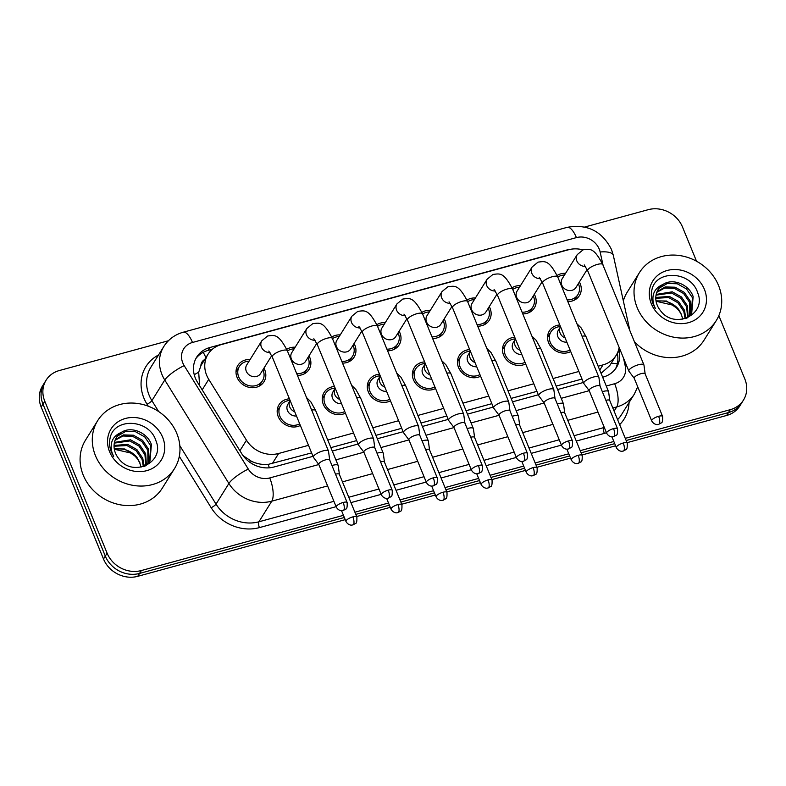 <?xml version="1.0" encoding="UTF-8"?>
<svg xmlns="http://www.w3.org/2000/svg" width="786" height="786" viewBox="0 0 786 786"><rect width="100%" height="100%" fill="white"/><g stroke="black" fill="none" stroke-linecap="round" stroke-linejoin="round"><path stroke-width="1.18" d="M300.35 425.452A15.396 13.578 -148 0 1 278.254 416.668A15.396 13.578 -148 0 1 279.02 404.741A15.396 13.578 -148 0 1 289.425 398.816M345.408 413.141A15.396 13.578 -148 0 1 323.321 404.368A15.396 13.578 -148 0 1 324.087 392.43A15.396 13.578 -148 0 1 334.482 386.506M390.475 400.831A15.396 13.578 -148 0 1 368.388 392.057A15.396 13.578 -148 0 1 369.155 380.129A15.396 13.578 -148 0 1 379.55 374.195M435.542 388.52A15.396 13.578 -148 0 1 413.446 379.746A15.396 13.578 -148 0 1 414.212 367.819A15.396 13.578 -148 0 1 424.617 361.884M480.6 376.209A15.396 13.578 -148 0 1 458.513 367.435A15.396 13.578 -148 0 1 459.279 355.508A15.396 13.578 -148 0 1 469.674 349.574M525.667 363.898A15.396 13.578 -148 0 1 503.571 355.125A15.396 13.578 -148 0 1 504.337 343.197A15.396 13.578 -148 0 1 514.742 337.263M570.724 351.597A15.396 13.578 -148 0 1 548.638 342.814A15.396 13.578 -148 0 1 549.404 330.886A15.396 13.578 -148 0 1 559.809 324.962M263.929 368.153A15.396 13.578 -148 0 1 264.744 369.833A15.396 13.578 -148 0 1 263.978 381.76A15.396 13.578 -148 0 1 250.027 387.518A15.396 13.578 -148 0 1 237.087 377.388A15.396 13.578 -148 0 1 237.853 365.461A15.396 13.578 -148 0 1 250.105 359.516M308.996 355.842A15.396 13.578 -148 0 1 309.812 357.522A15.396 13.578 -148 0 1 309.045 369.449A15.396 13.578 -148 0 1 297.452 375.413M354.064 343.531A15.396 13.578 -148 0 1 354.869 345.211A15.396 13.578 -148 0 1 354.103 357.149A15.396 13.578 -148 0 1 342.509 363.103M399.121 331.22A15.396 13.578 -148 0 1 399.936 332.91A15.396 13.578 -148 0 1 399.17 344.838A15.396 13.578 -148 0 1 387.577 350.792M444.188 318.91A15.396 13.578 -148 0 1 445.004 320.6A15.396 13.578 -148 0 1 444.237 332.527A15.396 13.578 -148 0 1 432.634 338.491M489.256 306.609A15.396 13.578 -148 0 1 490.061 308.289A15.396 13.578 -148 0 1 489.295 320.216A15.396 13.578 -148 0 1 477.701 326.18M534.313 294.298A15.396 13.578 -148 0 1 535.128 295.978A15.396 13.578 -148 0 1 534.362 307.906A15.396 13.578 -148 0 1 522.769 313.869M579.38 281.987A15.396 13.578 -148 0 1 580.196 283.667A15.396 13.578 -148 0 1 579.429 295.595A15.396 13.578 -148 0 1 567.826 301.559M204.724 359.516A9.059 7.988 32 0 0 200.882 365.795L198.681 372.23L199.634 385.739M200.882 365.795A27.176 23.973 -148 0 1 201.697 364.37L208.015 354.24A27.176 23.973 32 0 0 208.742 379.353L246.47 440.219A27.176 23.973 32 0 0 278.637 453.483L308.505 445.328M601.074 373.35L609.779 365.559L616.195 355.272A27.176 23.973 32 0 0 619.142 347.461M243.041 455.615L251.658 461.421C257.051 463.868 262.544 464.87 268.134 464.408L311.61 452.903M330.867 447.647L356.677 440.602M375.934 435.336L401.734 428.291M420.991 423.025L446.802 415.981M466.059 410.714L491.859 403.67M511.126 398.414L536.926 391.359M556.183 386.103L581.994 379.049M582.937 249.869A27.176 23.973 32 0 0 568.533 249.761L221.23 344.622A27.176 23.973 32 0 0 208.015 354.24M598.146 366.217L602.99 364.891A27.176 23.973 32 0 0 616.195 355.272M327.762 440.072L353.562 433.017M372.819 427.761L398.63 420.707M417.887 415.45L443.687 408.406M462.954 403.139L488.754 396.095M508.011 390.829L533.822 383.784M553.079 378.518L578.879 371.473M512.04 287.784A15.396 13.578 -148 0 1 520.489 285.662M466.972 300.085A15.396 13.578 -148 0 1 475.422 297.973M421.915 312.396A15.396 13.578 -148 0 1 430.355 310.283M376.848 324.706A15.396 13.578 -148 0 1 385.297 322.594M331.78 337.017A15.396 13.578 -148 0 1 340.23 334.905M286.723 349.328A15.396 13.578 -148 0 1 295.163 347.206M557.107 275.473A15.396 13.578 -148 0 1 565.547 273.351M343.453 515.331L141.362 570.538A27.176 23.973 -148 0 1 107.112 553.197L44.773 401.204L42.975 404.102A27.176 23.973 -148 0 1 44.321 383.047A27.176 23.973 -148 0 0 42.975 404.102L105.304 556.095L42.975 404.102L41.167 406.991A27.176 23.973 -148 0 1 42.513 385.946L46.128 380.149A27.176 23.973 -148 0 1 59.333 370.54L168.401 340.751M141.362 570.538L139.554 573.426A27.176 23.973 -148 0 1 105.304 556.095A27.176 23.973 -148 0 0 139.554 573.426L344.337 517.493L139.554 573.426L137.746 576.325A27.176 23.973 -148 0 1 103.497 558.993L41.167 406.991M718.846 315.628L744.833 379.009A27.176 23.973 -148 0 1 743.487 400.054A27.176 23.973 -148 0 1 730.273 409.673L728.475 412.562L626.167 440.514L728.475 412.562A27.176 23.973 -148 0 0 741.679 402.953A27.176 23.973 -148 0 1 728.475 412.562L726.667 415.46L627.051 442.675M614.721 443.638L581.1 452.824L614.721 443.638M569.654 455.949L536.042 465.125L569.654 455.949M524.596 468.26L490.975 477.436L524.596 468.26M479.529 480.56L445.908 489.747L479.529 480.56M434.471 492.871L400.85 502.058L434.471 492.871M389.404 505.182L355.783 514.368L389.404 505.182M743.487 400.054L739.872 405.851A27.176 23.973 -148 0 1 726.667 415.46M615.605 445.8L581.984 454.976M570.548 458.11L536.926 467.287M525.48 470.411L491.859 479.598M480.413 482.722L446.802 491.908M435.356 495.033L401.734 504.219M390.288 507.343L356.667 516.53M345.231 519.654L137.746 576.325M569.614 249.486A27.176 23.973 32 0 0 566.195 250.174L209.931 347.491A27.176 23.973 32 0 0 196.716 357.099A27.176 23.973 32 0 0 197.453 382.222L241.774 453.738A27.176 23.973 32 0 0 273.941 467.002L313.015 456.332M584.696 227.036L648.254 209.675A27.176 23.973 -148 0 1 682.503 227.007L696.534 261.227M44.773 401.204A27.176 23.973 -148 0 1 46.128 380.149M730.273 409.673L625.283 438.352M613.837 441.477L580.215 450.663M568.769 453.787L535.148 462.974M523.712 466.098L490.091 475.275M478.645 478.409L445.023 487.585M433.577 490.71L399.966 499.896M388.52 503.02L354.899 512.207M602.656 377.211L603.245 377.054A27.176 23.973 32 0 0 616.45 367.435A27.176 23.973 32 0 0 619.142 350.654L618.798 349.112M332.272 451.066L358.072 444.021M377.339 438.755L403.139 431.71M422.396 426.454L448.207 419.4M467.464 414.143L493.264 407.089M512.521 401.833L538.331 394.778M557.588 389.522L583.389 382.477M195.871 358.583A27.176 23.973 -148 0 1 208.123 350.379L212.367 349.22M617.285 353.307L617.334 353.553A27.176 23.973 -148 0 1 615.487 368.85M567.138 299.879A13.588 11.986 32 0 0 577.887 294.642A13.588 11.986 32 0 0 578.565 284.11A13.588 11.986 32 0 0 578.358 283.628M564.525 275.002A13.588 11.986 32 0 0 557.814 277.134M584.224 264.892L587.702 270.787A8.155 2.427 157.7 0 1 596.81 264.568A8.155 2.427 157.7 0 1 597.272 264.43A8.155 2.427 157.7 0 1 602.783 264.597C593.587 246.853 589.785 249.162 583.124 249.801L577.248 254.615L562.157 278.784A8.155 7.192 32 0 0 561.754 285.102A8.155 7.192 32 0 0 568.602 290.466A8.155 7.192 32 0 0 575.991 287.421L587.152 269.529M645.139 373.841L643.97 365.097A8.155 2.427 157.7 0 0 643.921 364.91A8.155 2.427 157.7 0 0 638.419 364.753A8.155 2.427 157.7 0 0 629.065 370.01A8.155 2.427 157.7 0 0 628.839 371.1A8.155 2.427 157.7 0 0 628.938 371.267L634.243 378.302M645.149 373.91A5.885 1.749 157.7 0 0 645.11 373.772A5.885 1.749 157.7 0 0 641.13 373.655A5.885 1.749 157.7 0 0 634.381 377.447A5.885 1.749 157.7 0 0 634.214 378.243A5.885 1.749 157.7 0 0 634.282 378.361M560.477 326.593A13.588 11.986 32 0 0 550.937 331.849A13.588 11.986 32 0 0 550.269 342.372A13.588 11.986 32 0 0 570.056 349.957M565.124 337.931A8.155 7.192 32 0 1 560.113 333.077A8.155 7.192 32 0 1 560.516 326.76L558.266 330.385A8.155 7.192 32 0 0 557.854 336.693A8.155 7.192 32 0 0 566.844 342.136M609.779 400.546L608.61 391.811A8.155 2.427 157.7 0 0 608.561 391.625A8.155 2.427 157.7 0 0 603.058 391.457A8.155 2.427 157.7 0 0 602.341 391.674M609.789 400.614A5.885 1.749 157.7 0 0 609.749 400.487A5.885 1.749 157.7 0 0 605.888 400.329M522.081 312.189A13.588 11.986 32 0 0 532.829 306.953A13.588 11.986 32 0 0 533.498 296.42A13.588 11.986 32 0 0 533.291 295.939M519.458 287.303A13.588 11.986 32 0 0 512.747 289.445M539.157 277.203L542.635 283.088A8.155 2.427 157.7 0 1 551.743 276.878A8.155 2.427 157.7 0 1 552.204 276.741A8.155 2.427 157.7 0 1 557.716 276.908C548.53 259.164 544.727 261.473 538.056 262.111L532.181 266.926L517.09 291.095A8.155 7.192 32 0 0 516.687 297.413A8.155 7.192 32 0 0 523.535 302.777A8.155 7.192 32 0 0 530.923 299.731L542.094 281.84M600.072 386.142L598.912 377.408A8.155 2.427 157.7 0 0 598.863 377.221A8.155 2.427 157.7 0 0 593.351 377.064A8.155 2.427 157.7 0 0 583.998 382.32A8.155 2.427 157.7 0 0 583.782 383.411A8.155 2.427 157.7 0 0 583.87 383.578L589.176 390.613M600.082 386.211A5.885 1.749 157.7 0 0 600.042 386.083A5.885 1.749 157.7 0 0 596.063 385.965A5.885 1.749 157.7 0 0 589.313 389.758A5.885 1.749 157.7 0 0 589.156 390.554A5.885 1.749 157.7 0 0 589.225 390.671L561.194 398.325M477.014 324.5A13.588 11.986 32 0 0 487.762 319.254A13.588 11.986 32 0 0 488.44 308.731A13.588 11.986 32 0 0 488.224 308.25M474.4 299.613A13.588 11.986 32 0 0 467.68 301.755M494.089 289.503L497.567 295.398A8.155 2.427 157.7 0 1 506.685 289.179A8.155 2.427 157.7 0 1 507.147 289.051A8.155 2.427 157.7 0 1 512.659 289.219C503.462 271.475 499.66 273.783 492.989 274.422L487.114 279.226L472.032 303.406A8.155 7.192 32 0 0 471.629 309.723A8.155 7.192 32 0 0 478.478 315.088A8.155 7.192 32 0 0 485.866 312.042L497.027 294.151M555.004 398.453L553.845 389.718A8.155 2.427 157.7 0 0 553.796 389.532A8.155 2.427 157.7 0 0 548.284 389.365A8.155 2.427 157.7 0 0 538.931 394.621A8.155 2.427 157.7 0 0 538.715 395.722A8.155 2.427 157.7 0 0 538.813 395.889L544.118 402.923M555.014 398.522A5.885 1.749 157.7 0 0 554.985 398.394A5.885 1.749 157.7 0 0 551.006 398.276A5.885 1.749 157.7 0 0 544.246 402.068A5.885 1.749 157.7 0 0 544.089 402.854A5.885 1.749 157.7 0 0 544.158 402.982L516.137 410.636M431.946 336.811A13.588 11.986 32 0 0 442.695 331.564A13.588 11.986 32 0 0 443.373 321.042A13.588 11.986 32 0 0 443.166 320.56M429.333 311.924A13.588 11.986 32 0 0 422.622 314.066M449.032 301.814L452.51 307.709A8.155 2.427 157.7 0 1 461.618 301.49A8.155 2.427 157.7 0 1 462.08 301.362A8.155 2.427 157.7 0 1 467.591 301.519C458.395 283.785 454.593 286.094 447.932 286.733L442.056 291.537L426.965 315.717A8.155 7.192 32 0 0 426.562 322.034A8.155 7.192 32 0 0 433.41 327.389A8.155 7.192 32 0 0 440.799 324.343L451.96 306.452M509.947 410.764L508.778 402.029A8.155 2.427 157.7 0 0 508.729 401.843A8.155 2.427 157.7 0 0 503.227 401.675A8.155 2.427 157.7 0 0 493.873 406.932A8.155 2.427 157.7 0 0 493.647 408.032A8.155 2.427 157.7 0 0 493.746 408.189L499.051 415.234M509.957 410.832A5.885 1.749 157.7 0 0 509.918 410.705A5.885 1.749 157.7 0 0 505.938 410.587A5.885 1.749 157.7 0 0 499.189 414.379A5.885 1.749 157.7 0 0 499.022 415.165A5.885 1.749 157.7 0 0 499.09 415.283M386.889 349.122A13.588 11.986 32 0 0 397.637 343.875A13.588 11.986 32 0 0 398.305 333.352A13.588 11.986 32 0 0 398.099 332.861M384.266 324.235A13.588 11.986 32 0 0 377.555 326.367M403.965 314.125L407.443 320.02A8.155 2.427 157.7 0 1 416.551 313.801A8.155 2.427 157.7 0 1 417.022 313.673A8.155 2.427 157.7 0 1 422.524 313.83C413.338 296.086 409.535 298.395 402.864 299.034L396.989 303.848L381.908 328.027A8.155 7.192 32 0 0 381.495 334.345A8.155 7.192 32 0 0 388.343 339.699A8.155 7.192 32 0 0 395.731 336.654L406.902 318.762M464.88 423.074L463.72 414.34A8.155 2.427 157.7 0 0 463.671 414.153A8.155 2.427 157.7 0 0 458.159 413.986A8.155 2.427 157.7 0 0 448.806 419.243A8.155 2.427 157.7 0 0 448.59 420.333A8.155 2.427 157.7 0 0 448.678 420.5L453.984 427.545M464.89 423.143A5.885 1.749 157.7 0 0 464.86 423.006A5.885 1.749 157.7 0 0 460.881 422.888A5.885 1.749 157.7 0 0 454.121 426.69A5.885 1.749 157.7 0 0 453.964 427.476A5.885 1.749 157.7 0 0 454.033 427.594L426.012 435.248M515.41 338.904A13.588 11.986 32 0 0 505.879 344.16A13.588 11.986 32 0 0 505.202 354.683A13.588 11.986 32 0 0 524.989 362.267M520.067 350.242A8.155 7.192 32 0 1 515.056 345.388A8.155 7.192 32 0 1 515.459 339.071L513.199 342.686A8.155 7.192 32 0 0 512.796 349.004A8.155 7.192 32 0 0 521.786 354.437M564.712 412.856L563.552 404.122A8.155 2.427 157.7 0 0 563.503 403.935A8.155 2.427 157.7 0 0 557.991 403.768A8.155 2.427 157.7 0 0 557.274 403.975M564.721 412.925A5.885 1.749 157.7 0 0 564.682 412.797A5.885 1.749 157.7 0 0 560.831 412.64M470.352 351.214A13.588 11.986 32 0 0 460.812 356.461A13.588 11.986 32 0 0 460.134 366.993A13.588 11.986 32 0 0 479.932 374.568M474.999 362.552A8.155 7.192 32 0 1 469.989 357.699A8.155 7.192 32 0 1 470.392 351.381L468.132 354.997A8.155 7.192 32 0 0 467.729 361.314A8.155 7.192 32 0 0 476.719 366.748M519.644 425.167L518.485 416.423A8.155 2.427 157.7 0 0 518.436 416.246A8.155 2.427 157.7 0 0 512.924 416.079A8.155 2.427 157.7 0 0 512.207 416.285M519.654 425.236A5.885 1.749 157.7 0 0 519.625 425.098A5.885 1.749 157.7 0 0 515.763 424.951M425.285 363.525A13.588 11.986 32 0 0 415.755 368.772A13.588 11.986 32 0 0 415.077 379.304A13.588 11.986 32 0 0 434.864 386.879M429.932 374.863A8.155 7.192 32 0 1 424.921 370.01A8.155 7.192 32 0 1 425.334 363.692L423.074 367.308A8.155 7.192 32 0 0 422.662 373.625A8.155 7.192 32 0 0 431.661 379.058M474.587 437.478L473.418 428.734A8.155 2.427 157.7 0 0 473.369 428.557A8.155 2.427 157.7 0 0 467.867 428.39A8.155 2.427 157.7 0 0 467.149 428.596M474.597 437.547A5.885 1.749 157.7 0 0 474.557 437.409A5.885 1.749 157.7 0 0 470.696 437.262M637.2 307.68A45.283 39.948 -148 0 1 639.45 272.595A45.283 39.948 -148 0 1 680.499 255.676A45.283 39.948 -148 0 1 718.542 285.465A45.283 39.948 -148 0 1 716.292 320.55A45.283 39.948 -148 0 1 675.243 337.469A45.283 39.948 -148 0 1 637.2 307.68M623.337 300.871A45.283 39.948 -148 0 1 627.257 292.137L639.45 272.595M656.133 301.618A20.475 18.058 -148 0 1 678.721 309.507L681.698 314.921M682.779 319.224L681.659 315.441C679.939 311.305 677.051 307.886 672.973 305.174L657.361 301.549M691.346 313.634L692.427 297.697L686.492 288.943L677.286 283.775L667.334 283.481L659.375 288.04L657.97 289.808M687.2 317.927L691.719 313.064L693.144 296.548C688.998 284.345 672.688 277.841 663.099 284.394A20.475 18.058 -148 0 0 658.246 289.356A20.475 18.058 -148 0 0 657.224 305.214A20.475 18.058 -148 0 0 660.456 310.608C674.476 330.032 706.869 314.488 697.772 293.05C691.287 270.885 656.163 269.372 651.948 289.661C650.798 294.495 651.211 299.358 653.186 304.251L655.377 308.485L653.677 304.369C651.329 294.75 654.473 288.089 663.099 284.394M689.646 315.756L689.558 302.286L683.624 293.542L674.417 288.374L664.691 288.03L656.791 292.333M690.108 315.245L690.275 301.146L684.341 292.392L675.135 287.224L665.192 286.929L657.047 291.685M687.573 317.642L686.689 306.884L680.755 298.13L671.549 292.972L656.035 295.143M688.123 317.2L687.406 305.734L681.472 296.99L672.266 291.822L656.182 294.416M685.097 318.674L683.82 311.482L677.886 302.728L668.68 297.57L655.789 298.267M685.775 318.458L684.537 310.332L678.603 301.578L669.397 296.42L655.799 297.452M678.721 309.507L666.528 301.018L656.005 300.871M704.394 289.327A29.534 26.046 -148 0 1 688.565 322.653A29.534 26.046 -148 0 1 651.348 303.818A29.534 26.046 -148 0 1 667.176 270.492A29.534 26.046 -148 0 1 704.394 289.327M716.292 320.55L704.099 340.092A45.283 39.948 -148 0 1 634.41 341.723M95.46 455.664A45.283 39.948 -148 0 1 97.719 420.579A45.283 39.948 -148 0 1 138.758 403.65A45.283 39.948 -148 0 1 176.801 433.44A45.283 39.948 -148 0 1 174.551 468.525A45.283 39.948 -148 0 1 133.512 485.443A45.283 39.948 -148 0 1 95.46 455.664M174.551 468.525L162.358 488.067A45.283 39.948 -148 0 1 121.309 504.995A45.283 39.948 -148 0 1 83.267 475.206A45.283 39.948 -148 0 1 85.517 440.121L97.719 420.579M114.402 449.592A20.475 18.058 -148 0 1 136.99 457.481L139.957 462.895M141.038 467.198L139.918 463.416C138.208 459.279 135.31 455.86 131.233 453.149L115.621 449.523M149.605 461.608L150.686 445.672L144.752 436.918L135.546 431.75L125.603 431.455L117.635 436.014L116.23 437.782M145.469 465.901L149.979 461.038L151.403 444.522C147.257 432.32 130.948 425.815 121.358 432.379A20.475 18.058 -148 0 0 116.505 437.33A20.475 18.058 -148 0 0 115.483 453.188A20.475 18.058 -148 0 0 118.725 458.582C132.746 478.006 165.129 462.463 156.031 441.025C149.546 418.859 114.422 417.356 110.207 437.635C109.058 442.469 109.47 447.332 111.445 452.235L113.636 456.46L111.946 452.353C109.588 442.724 112.732 436.063 121.358 432.379M147.906 463.73L147.817 450.27L141.883 441.516L132.677 436.348L122.96 436.004L115.051 440.317M148.367 463.219L148.534 449.12L142.6 440.366L133.394 435.198L123.451 434.904L115.306 439.659M145.832 465.626L144.948 454.858L139.014 446.114L129.808 440.946L114.304 443.117M146.383 465.174L145.665 453.719L139.731 444.964L130.525 439.796L114.442 442.39M143.357 466.648L142.079 459.456L136.155 450.702L126.939 445.544L114.049 446.242M144.035 466.432L142.797 458.307L136.872 449.563L127.656 444.395L114.058 445.426M136.99 457.481L124.797 448.993L114.265 448.845M162.653 437.301A29.534 26.046 -148 0 1 146.835 470.637A29.534 26.046 -148 0 1 109.608 451.793A29.534 26.046 -148 0 1 125.436 418.466A29.534 26.046 -148 0 1 162.653 437.301M341.822 361.432A13.588 11.986 32 0 0 352.57 356.186A13.588 11.986 32 0 0 353.248 345.663A13.588 11.986 32 0 0 353.032 345.172M339.208 336.546A13.588 11.986 32 0 0 332.498 338.678M358.897 326.436L362.375 332.331A8.155 2.427 157.7 0 1 371.493 326.111A8.155 2.427 157.7 0 1 371.955 325.974A8.155 2.427 157.7 0 1 377.467 326.141C368.27 308.397 364.468 310.706 357.807 311.344L351.932 316.159L336.84 340.338A8.155 7.192 32 0 0 336.437 346.646A8.155 7.192 32 0 0 343.286 352.01A8.155 7.192 32 0 0 350.674 348.964L361.835 331.073M419.822 435.385L418.653 426.641A8.155 2.427 157.7 0 0 418.604 426.464A8.155 2.427 157.7 0 0 413.102 426.297A8.155 2.427 157.7 0 0 403.749 431.553A8.155 2.427 157.7 0 0 403.523 432.644A8.155 2.427 157.7 0 0 403.621 432.811L408.926 439.846M419.832 435.454A5.885 1.749 157.7 0 0 419.793 435.316A5.885 1.749 157.7 0 0 415.814 435.198A5.885 1.749 157.7 0 0 409.054 439.001A5.885 1.749 157.7 0 0 408.897 439.787A5.885 1.749 157.7 0 0 408.966 439.905L380.945 447.558M296.764 373.733A13.588 11.986 32 0 0 307.503 368.496A13.588 11.986 32 0 0 308.181 357.964A13.588 11.986 32 0 0 307.974 357.483M294.141 348.856A13.588 11.986 32 0 0 287.43 350.988M313.84 338.746L317.318 344.641A8.155 2.427 157.7 0 1 326.426 338.422A8.155 2.427 157.7 0 1 326.888 338.285A8.155 2.427 157.7 0 1 332.399 338.452C323.213 320.708 319.411 323.017 312.74 323.655L306.864 328.469L291.773 352.639A8.155 7.192 32 0 0 291.37 358.956A8.155 7.192 32 0 0 298.218 364.321A8.155 7.192 32 0 0 305.607 361.275L316.768 343.384M374.755 447.696L373.596 438.952A8.155 2.427 157.7 0 0 373.546 438.765A8.155 2.427 157.7 0 0 368.035 438.608A8.155 2.427 157.7 0 0 358.681 443.864A8.155 2.427 157.7 0 0 358.455 444.955A8.155 2.427 157.7 0 0 358.554 445.122L363.859 452.156M374.765 447.765A5.885 1.749 157.7 0 0 374.726 447.627A5.885 1.749 157.7 0 0 370.746 447.509A5.885 1.749 157.7 0 0 363.997 451.302A5.885 1.749 157.7 0 0 363.839 452.097A5.885 1.749 157.7 0 0 363.908 452.215M249.083 361.157A13.588 11.986 32 0 0 239.396 366.414A13.588 11.986 32 0 0 238.718 376.946A13.588 11.986 32 0 0 250.135 385.877A13.588 11.986 32 0 0 262.445 380.807A13.588 11.986 32 0 0 263.123 370.275A13.588 11.986 32 0 0 262.907 369.793M268.773 351.057L272.251 356.942A8.155 2.427 157.7 0 1 281.368 350.733A8.155 2.427 157.7 0 1 281.83 350.595A8.155 2.427 157.7 0 1 287.332 350.762C278.146 333.018 274.343 335.327 267.672 335.966L261.797 340.78L246.716 364.95A8.155 7.192 32 0 0 246.303 371.267A8.155 7.192 32 0 0 253.151 376.632A8.155 7.192 32 0 0 260.539 373.586L271.71 355.694M329.688 459.997L328.528 451.262A8.155 2.427 157.7 0 0 328.479 451.076A8.155 2.427 157.7 0 0 322.967 450.918A8.155 2.427 157.7 0 0 313.614 456.175A8.155 2.427 157.7 0 0 313.398 457.265A8.155 2.427 157.7 0 0 313.486 457.432L318.802 464.467M329.698 460.065A5.885 1.749 157.7 0 0 329.668 459.938A5.885 1.749 157.7 0 0 325.689 459.82A5.885 1.749 157.7 0 0 318.929 463.612A5.885 1.749 157.7 0 0 318.772 464.408A5.885 1.749 157.7 0 0 318.841 464.526L269.736 477.937A18.117 6.612 74.7 0 1 271.779 501.173L258.908 521.796L333.912 501.311M380.218 375.836A13.588 11.986 32 0 0 370.687 381.082A13.588 11.986 32 0 0 370.01 391.605A13.588 11.986 32 0 0 389.807 399.19M384.875 387.174A8.155 7.192 32 0 1 379.864 382.31A8.155 7.192 32 0 1 380.267 376.003L378.007 379.618A8.155 7.192 32 0 0 377.604 385.936A8.155 7.192 32 0 0 386.594 391.369M429.52 449.789L428.36 441.044A8.155 2.427 157.7 0 0 428.311 440.858A8.155 2.427 157.7 0 0 422.799 440.7A8.155 2.427 157.7 0 0 422.082 440.907M429.529 449.857A5.885 1.749 157.7 0 0 429.5 449.72A5.885 1.749 157.7 0 0 425.639 449.572M335.16 388.137A13.588 11.986 32 0 0 325.62 393.393A13.588 11.986 32 0 0 324.952 403.916A13.588 11.986 32 0 0 344.74 411.5M339.807 399.475A8.155 7.192 32 0 1 334.797 394.621A8.155 7.192 32 0 1 335.2 388.304L332.94 391.929A8.155 7.192 32 0 0 332.537 398.247A8.155 7.192 32 0 0 341.527 403.68M384.462 462.089L383.293 453.355A8.155 2.427 157.7 0 0 383.244 453.168A8.155 2.427 157.7 0 0 377.742 453.011A8.155 2.427 157.7 0 0 377.025 453.217M384.472 462.158A5.885 1.749 157.7 0 0 384.433 462.03A5.885 1.749 157.7 0 0 380.571 461.883M290.093 400.447A13.588 11.986 32 0 0 280.563 405.704A13.588 11.986 32 0 0 279.885 416.226A13.588 11.986 32 0 0 299.672 423.811M294.74 411.785A8.155 7.192 32 0 1 289.729 406.932A8.155 7.192 32 0 1 290.142 400.614L287.882 404.24A8.155 7.192 32 0 0 287.48 410.547A8.155 7.192 32 0 0 296.469 415.99M339.395 474.4L338.235 465.666A8.155 2.427 157.7 0 0 338.186 465.479A8.155 2.427 157.7 0 0 332.675 465.312A8.155 2.427 157.7 0 0 331.957 465.528M339.405 474.469A5.885 1.749 157.7 0 0 339.365 474.341A5.885 1.749 157.7 0 0 335.514 474.184M194.23 374.735A27.176 6.239 -31.8 0 1 198.681 372.23M611.213 363.27A27.176 9.687 -12.4 0 1 617.344 363.79M269.352 467.808A27.176 9.913 -105.3 0 0 268.134 464.408M249.968 462.374A27.176 6.239 -31.8 0 1 251.658 461.421M205.873 357.679A27.176 9.913 -105.3 0 0 203.201 352.325M599.738 370.098L602.99 364.891M272.29 463.642L278.637 453.483M239.907 450.732L246.47 440.219M202.189 389.866L208.742 379.353M103.497 558.993L107.112 553.197M603.078 265.314L600.14 251.992A18.117 15.975 32 0 0 599.256 249.152A18.117 15.975 32 0 0 576.423 237.598L192.491 342.47A18.117 15.975 32 0 0 182.784 362.906A18.117 15.975 32 0 0 184.17 365.618L248.297 469.085A18.117 15.975 32 0 0 269.736 477.937M600.14 251.992A18.117 6.455 -12.4 0 1 613.316 255.342L611.498 249.516C602.086 231.133 587.299 223.745 567.128 227.36A18.117 6.612 74.7 0 1 576.423 237.598M327.595 485.925L271.779 501.173A36.225 31.961 -148 0 1 228.893 483.478L164.765 380.011A36.225 31.961 -148 0 1 161.995 374.588A36.225 31.961 -148 0 1 163.802 346.528L150.922 367.15A36.225 31.961 32 0 0 149.124 395.22A36.225 31.961 32 0 0 151.894 400.644L158.654 411.55M148.259 406.195L147.041 404.24A4.529 1.041 148.2 0 0 151.894 400.644L164.765 380.011A18.117 4.166 -31.8 0 1 184.17 365.618M629.036 402.599A40.754 35.95 -148 0 1 619.653 424.637M606.458 432.752A40.754 35.95 -148 0 1 604.346 433.391L576.276 441.064M561.42 445.122L531.218 453.365M516.353 457.432L486.151 465.676M471.295 469.733L441.093 477.986M426.228 482.044L396.026 490.297M381.171 494.355L350.959 502.608M336.103 506.665L259.419 527.612A40.754 35.95 -148 0 1 211.169 507.707L179.316 456.312M147.041 404.24A40.754 35.95 -148 0 1 158.517 354.987M617.6 419.636A36.225 31.961 32 0 0 621.441 414.762L634.312 394.14A36.225 31.961 -148 0 1 616.705 406.961L614.112 411.117M604.139 427.093L603.835 427.584A36.225 31.961 32 0 0 604.287 427.456M248.297 469.085A18.117 4.166 -31.8 0 0 228.893 483.478L216.022 504.111A36.225 31.961 32 0 0 258.908 521.796A4.529 1.651 -105.3 0 0 259.419 527.612M179.837 445.721L216.022 504.111A4.529 1.041 148.2 0 1 211.169 507.707M606.261 386.014L614.662 383.715A18.117 6.612 74.7 0 1 616.705 406.961L612.834 408.013M597.979 412.07L567.777 420.323M552.912 424.381L522.71 432.634M507.854 436.692L477.642 444.945M462.787 449.002L432.585 457.246M417.73 461.303L387.518 469.556M372.662 473.614L342.46 481.867M348.768 497.253L378.97 489.01M393.835 484.942L424.037 476.699M438.893 472.641L469.104 464.388M483.96 460.331L514.162 452.078M529.017 448.02L559.229 439.767M574.085 435.709L603.835 427.584A4.529 1.651 -105.3 0 0 604.346 433.391M614.662 383.715A18.117 15.975 32 0 0 625.263 366.119L623.475 358.023M335.877 459.869L363.889 452.215M471.069 422.937L499.081 415.293M625.263 366.119A18.117 6.455 -12.4 0 1 626.756 366.011M567.128 227.36L183.197 332.232A18.117 6.612 74.7 0 1 192.491 342.47M617.334 353.553L619.142 350.654M208.123 350.379L209.931 347.491M658.619 416.295A5.885 2.152 -105.3 0 1 659.287 423.851A5.885 2.152 74.7 0 1 658.697 424.322L661.203 422.917C662.333 422.927 662.795 420.756 662.598 416.413A5.885 1.749 157.7 0 0 658.619 416.295A5.885 1.749 157.7 0 0 651.702 420.883L634.214 378.243M577.248 254.615A8.155 7.192 32 0 0 576.836 260.932A8.155 7.192 32 0 0 585.442 266.395M623.259 443.009A5.885 2.152 -105.3 0 1 623.927 450.555A5.885 2.152 74.7 0 1 623.337 451.036L625.843 449.621C626.973 449.631 627.434 447.47 627.238 443.127A5.885 1.749 157.7 0 0 623.259 443.009A5.885 1.749 157.7 0 0 616.342 447.588L611.93 436.839M576.924 323.744L581.188 327.959L586.061 336.742A8.155 2.427 157.7 0 0 582.053 336.231M613.552 428.606A5.885 2.152 -105.3 0 1 614.22 436.151A5.885 2.152 74.7 0 1 613.64 436.633L616.145 435.218C617.265 435.238 617.727 433.066 617.531 428.724A5.885 1.749 157.7 0 0 613.552 428.606A5.885 1.749 157.7 0 0 606.645 433.184L589.156 390.554M532.181 266.926A8.155 7.192 32 0 0 531.778 273.233A8.155 7.192 32 0 0 540.375 278.696M568.494 440.917A5.885 2.152 -105.3 0 1 569.152 448.462A5.885 2.152 74.7 0 1 568.573 448.944L571.078 447.529C572.208 447.539 572.67 445.377 572.473 441.034A5.885 1.749 157.7 0 0 568.494 440.917A5.885 1.749 157.7 0 0 561.577 445.495L544.089 402.854M487.114 279.226A8.155 7.192 32 0 0 486.711 285.544A8.155 7.192 32 0 0 495.308 291.007M523.427 453.217A5.885 2.152 -105.3 0 1 524.095 460.773A5.885 2.152 74.7 0 1 523.515 461.254L526.021 459.839C527.141 459.849 527.603 457.688 527.406 453.335A5.885 1.749 157.7 0 0 523.427 453.217A5.885 1.749 157.7 0 0 516.51 457.806L499.022 415.165M442.056 291.537A8.155 7.192 32 0 0 441.653 297.855A8.155 7.192 32 0 0 450.25 303.317M478.369 465.528A5.885 2.152 -105.3 0 1 479.028 473.084A5.885 2.152 74.7 0 1 478.448 473.565L480.953 472.15C482.073 472.16 482.545 469.999 482.339 465.646A5.885 1.749 157.7 0 0 478.369 465.528A5.885 1.749 157.7 0 0 471.453 470.116L453.964 427.476M396.989 303.848A8.155 7.192 32 0 0 396.586 310.165A8.155 7.192 32 0 0 405.183 315.628M578.191 455.31A5.885 2.152 -105.3 0 1 578.86 462.866A5.885 2.152 74.7 0 1 578.28 463.347L580.785 461.932C581.905 461.942 582.367 459.781 582.171 455.428A5.885 1.749 157.7 0 0 578.191 455.31A5.885 1.749 157.7 0 0 571.284 459.898L566.873 449.15M531.867 336.054L536.121 340.269L540.994 349.053A8.155 2.427 157.7 0 0 536.985 348.542M533.134 467.621A5.885 2.152 -105.3 0 1 533.792 475.176A5.885 2.152 74.7 0 1 533.213 475.658L535.718 474.243C536.848 474.253 537.31 472.091 537.113 467.739A5.885 1.749 157.7 0 0 533.134 467.621A5.885 1.749 157.7 0 0 526.217 472.209L521.806 461.461M486.799 348.365L491.054 352.58L495.927 361.364A8.155 2.427 157.7 0 0 491.918 360.853M488.067 479.932A5.885 2.152 -105.3 0 1 488.735 487.487A5.885 2.152 74.7 0 1 488.155 487.959L490.661 486.554C491.781 486.563 492.242 484.392 492.046 480.05A5.885 1.749 157.7 0 0 488.067 479.932A5.885 1.749 157.7 0 0 481.15 484.52L476.748 473.771M441.732 360.666L445.996 364.891L450.869 373.674A8.155 2.427 157.7 0 0 446.861 373.163M685.805 316.797A25.909 22.853 -148 0 1 686.276 318.291M144.064 464.781A25.909 22.853 -148 0 1 144.536 466.265M433.302 477.839A5.885 2.152 -105.3 0 1 433.97 485.394A5.885 2.152 74.7 0 1 433.381 485.866L435.886 484.461C437.016 484.471 437.478 482.299 437.281 477.957A5.885 1.749 157.7 0 0 433.302 477.839A5.885 1.749 157.7 0 0 426.385 482.427L408.897 439.787M351.932 316.159A8.155 7.192 32 0 0 351.519 322.476A8.155 7.192 32 0 0 360.126 327.939M388.235 490.15A5.885 2.152 -105.3 0 1 388.903 497.705A5.885 2.152 74.7 0 1 388.323 498.177L390.829 496.772C391.949 496.781 392.411 494.61 392.214 490.268A5.885 1.749 157.7 0 0 388.235 490.15A5.885 1.749 157.7 0 0 381.318 494.738L363.839 452.097M306.864 328.469A8.155 7.192 32 0 0 306.461 334.787A8.155 7.192 32 0 0 315.058 340.25M343.177 502.46A5.885 2.152 -105.3 0 1 343.836 510.006A5.885 2.152 74.7 0 1 343.256 510.487L345.761 509.073C346.891 509.092 347.353 506.921 347.157 502.578A5.885 1.749 157.7 0 0 343.177 502.46A5.885 1.749 157.7 0 0 336.261 507.039L318.772 464.408M261.797 340.78A8.155 7.192 32 0 0 261.394 347.088A8.155 7.192 32 0 0 269.991 352.55M443.009 492.242A5.885 2.152 -105.3 0 1 443.668 499.798A5.885 2.152 74.7 0 1 443.088 500.269L445.593 498.864C446.713 498.874 447.185 496.703 446.979 492.36A5.885 1.749 157.7 0 0 443.009 492.242A5.885 1.749 157.7 0 0 436.092 496.831L431.681 486.072M396.675 372.977L400.929 377.201L405.802 385.985A8.155 2.427 157.7 0 0 401.793 385.474M397.942 504.553A5.885 2.152 -105.3 0 1 398.61 512.099A5.885 2.152 74.7 0 1 398.021 512.58L400.526 511.165C401.656 511.185 402.118 509.014 401.921 504.671A5.885 1.749 157.7 0 0 397.942 504.553A5.885 1.749 157.7 0 0 391.025 509.132L386.614 498.383M351.607 385.287L355.861 389.502L360.735 398.296A8.155 2.427 157.7 0 0 356.736 397.775M352.875 516.864A5.885 2.152 -105.3 0 1 353.543 524.409A5.885 2.152 74.7 0 1 352.963 524.891L355.469 523.476C356.589 523.486 357.05 521.324 356.854 516.982A5.885 1.749 157.7 0 0 352.875 516.864A5.885 1.749 157.7 0 0 345.958 521.442L341.556 510.694M306.55 397.598L310.804 401.813L315.677 410.597A8.155 2.427 157.7 0 0 311.669 410.086M634.312 394.14L637.711 386.761M183.197 332.232C174.885 334.59 168.41 339.356 163.802 346.528M629.91 330.759L613.316 255.342M587.702 270.787L628.839 371.1M577.887 294.642L574.507 300.065M602.783 264.597L643.921 364.91M662.598 416.413L645.11 373.772M651.702 420.883C654.05 425.138 658.02 424.637 657.587 424.519L658.697 424.322M550.937 331.849L547.557 337.273M586.061 336.742L608.561 391.625M627.238 443.127L609.749 400.487M616.342 447.588C618.68 451.852 622.659 451.341 622.227 451.223L623.337 451.036M542.635 283.088L583.782 383.411M532.829 306.953L529.44 312.366M557.716 276.908L598.863 377.221M617.531 428.724L600.042 386.083M606.645 433.184C608.983 437.448 612.962 436.947 612.53 436.829L613.64 436.633M497.567 295.398L538.715 395.722M487.762 319.254L484.373 324.677M512.659 289.219L553.796 389.532M572.473 441.034L554.985 398.394M561.577 445.495C563.916 449.759 567.895 449.248 567.463 449.13L568.573 448.944M452.51 307.709L493.647 408.032M442.695 331.564L439.315 336.988M467.591 301.519L508.729 401.843M527.406 453.335L509.918 410.705M516.51 457.806C518.858 462.07 522.828 461.559 522.395 461.441L523.515 461.254M407.443 320.02L448.59 420.333M397.637 343.875L394.248 349.298M422.524 313.83L463.671 414.153M482.339 465.646L464.86 423.006M471.453 470.116C473.791 474.371 477.77 473.87 477.338 473.752L478.448 473.565M505.879 344.16L502.49 349.583M540.994 349.053L563.503 403.935M582.171 455.428L564.682 412.797M571.284 459.898C573.623 464.162 577.602 463.652 577.17 463.534L578.28 463.347M460.812 356.461L457.432 361.884M495.927 361.364L518.436 416.246M537.113 467.739L519.625 425.098M526.217 472.209C528.556 476.463 532.535 475.962 532.102 475.844L533.213 475.658M415.755 368.772L412.365 374.195M450.869 373.674L473.369 428.557M492.046 480.05L474.557 437.409M481.15 484.52C483.498 488.774 487.467 488.273 487.035 488.155L488.155 487.959M362.375 332.331L403.523 432.644M352.57 356.186L349.19 361.609M377.467 326.141L418.604 426.464M437.281 477.957L419.793 435.316M426.385 482.427C428.724 486.681 432.703 486.18 432.271 486.062L433.381 485.866M317.318 344.641L358.455 444.955M307.503 368.496L304.123 373.92M332.399 338.452L373.546 438.765M392.214 490.268L374.726 447.627M381.318 494.738C383.666 498.992 387.645 498.491 387.213 498.373L388.323 498.177M239.396 366.414L236.006 371.837M272.251 356.942L313.398 457.265M262.445 380.807L259.056 386.221M287.332 350.762L328.479 451.076M347.157 502.578L329.668 459.938M336.261 507.039C338.599 511.303 342.578 510.802 342.146 510.684L343.256 510.487M370.687 381.082L367.308 386.506M405.802 385.985L428.311 440.858M446.979 492.36L429.5 449.72M436.092 496.831C438.431 501.085 442.41 500.584 441.978 500.466L443.088 500.269M325.62 393.393L322.24 398.816M360.735 398.296L383.244 453.168M401.921 504.671L384.433 462.03M391.025 509.132C393.364 513.396 397.343 512.894 396.91 512.777L398.021 512.58M280.563 405.704L277.173 411.127M315.677 410.597L338.186 465.479M356.854 516.982L339.365 474.341M345.958 521.442C348.306 525.706 352.285 525.195 351.853 525.077L352.963 524.891"/></g></svg>
